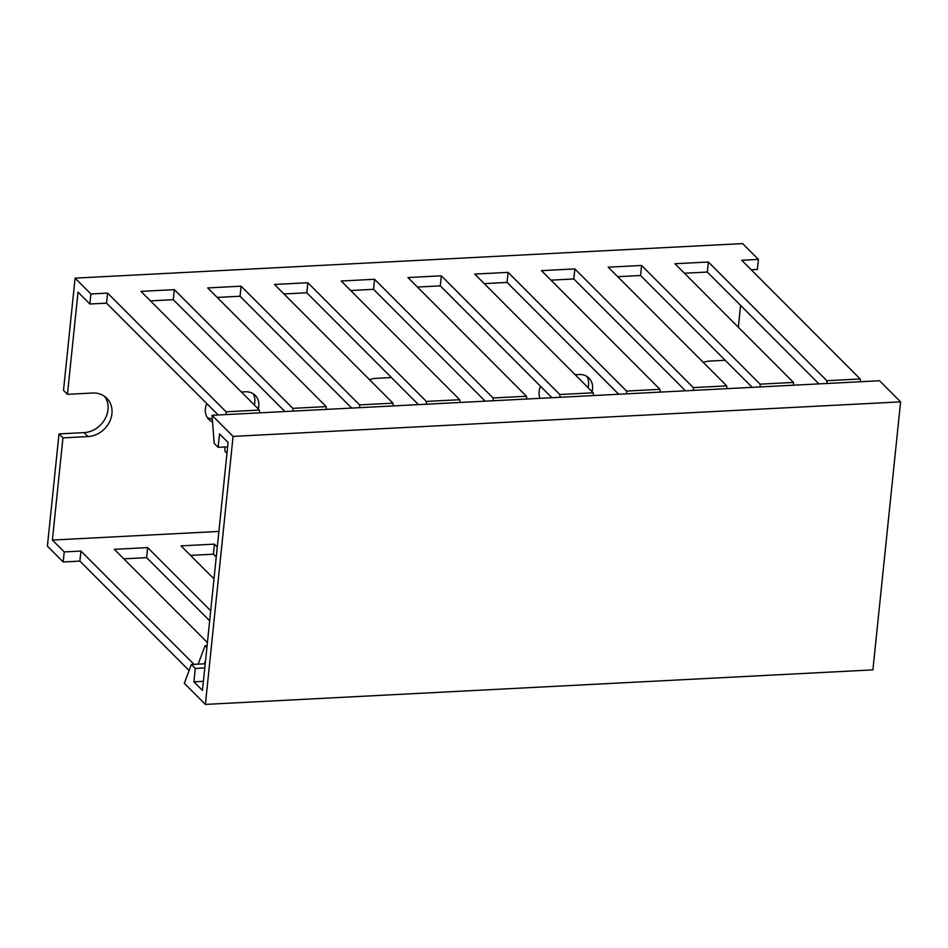 <?xml version="1.0" encoding="UTF-8"?>
<svg xmlns="http://www.w3.org/2000/svg" width="948" height="948" viewBox="0 0 948 948"><rect width="100%" height="100%" fill="white"/><g stroke="black" fill="none" stroke-linecap="round" stroke-linejoin="round"><path stroke-width="1.42" d="M191.354 664.477L195.3 668.435L193.913 681.837L202.469 690.405L228.089 442.503L219.533 433.923L218.147 447.326L214.201 443.368L212.02 415.307L233.078 436.4L900.6 401.857L872.907 669.869L205.384 704.411L184.315 683.318L191.354 664.477L205.23 663.754M233.078 436.4L205.384 704.411M212.02 415.307L879.531 380.752L900.6 401.857M218.147 447.326L227.638 446.84M193.913 681.837L203.405 681.339M195.3 668.435L204.792 667.949M62.947 437.869L52.389 540.052L64.239 551.926L63.196 561.974L47.4 546.143L59.001 433.911L62.947 437.869L87.974 436.578L84.028 432.62L59.001 433.911M67.45 394.321L63.504 390.363L75.093 278.131L90.89 293.963L89.859 304.012L78.009 292.138L67.45 394.321L92.477 393.029A23.427 20.05 -44.9 0 1 106.816 398.255A23.427 20.05 -44.9 0 1 109.541 421.836A23.427 20.05 -44.9 0 1 87.974 436.578M75.093 278.131L742.616 243.589L758.412 259.408L741.727 260.273L860.215 378.975L860.429 381.736M751.219 269.777L757.381 269.457L758.412 259.408M740.589 305.386L738.338 327.202M204.353 663.801L205.55 660.578M206.889 647.674L205.005 645.789L207.091 645.683M205.005 645.789L198.168 664.121M224.735 446.982L225.091 451.485L226.963 453.369M760.296 386.926L760.083 384.165L793.464 382.435L793.677 385.196M693.545 390.375L693.332 387.614L726.713 385.883L726.926 388.656M626.794 393.835L626.581 391.074L659.962 389.344L660.175 392.105M560.043 397.283L559.83 394.522L593.211 392.804L593.424 395.565M493.292 400.743L493.079 397.982L526.46 396.252L526.673 399.013M426.541 404.204L426.327 401.431L459.697 399.712L459.922 402.473M359.79 407.652L359.576 404.891L392.946 403.161L393.171 405.922M293.039 411.112L292.825 408.351L326.195 406.621L326.408 409.382M226.288 414.56L226.074 411.799L259.444 410.069L259.657 412.842M190.536 555.386L213.395 554.201L216.251 557.069M123.785 558.834L146.644 557.649L209.662 620.798M63.196 561.974L79.881 561.109L189.09 670.52M52.389 540.052L218.905 531.437M194.008 664.335L80.924 551.061L64.239 551.926M210.705 610.749L147.675 547.6L114.305 549.33L207.411 642.614M217.293 547.02L214.426 544.152L181.056 545.87L213.999 578.884M703.286 362.42A23.427 20.05 -44.9 0 1 709.934 361.07L725.173 360.276M540.064 398.326A16.223 13.888 -44.9 0 1 540.585 386.334M575.152 374.709L579.074 374.507A16.223 13.888 -44.9 0 1 589.004 378.122A16.223 13.888 -44.9 0 1 591.99 391.583M369.53 379.698A23.427 20.05 -44.9 0 1 376.178 378.347L391.417 377.553M212.542 422.014A16.223 13.888 -44.9 0 1 208.916 419.526A16.223 13.888 -44.9 0 1 206.83 403.611M241.385 391.986L245.319 391.785A16.223 13.888 -44.9 0 1 255.237 395.399A16.223 13.888 -44.9 0 1 258.235 408.861M684.468 273.237L707.315 272.052L818.942 383.893M617.717 276.686L640.564 275.512L752.191 387.341M550.954 280.146L573.813 278.961L685.44 390.801M484.203 283.606L507.062 282.421L618.689 394.25M417.452 287.054L440.299 285.869L551.937 397.71M350.701 290.515L373.548 289.33L485.186 401.158M283.95 293.963L306.796 292.778L418.435 404.618M217.199 297.423L240.045 296.238L351.684 408.078M150.448 300.872L173.294 299.698L284.933 411.527M89.859 304.012L106.543 303.147L218.182 414.987M827.059 383.466L826.834 380.705L860.215 378.975M226.074 411.799L107.586 293.098L90.89 293.963M292.825 408.351L174.337 289.65L140.956 291.368L259.444 410.069M359.576 404.891L241.088 286.189L207.707 287.919L326.195 406.621M426.327 401.431L307.839 282.729L274.458 284.459L392.946 403.161M493.079 397.982L374.59 279.281L341.209 281.011L459.697 399.712M559.83 394.522L441.341 275.821L407.972 277.551L526.46 396.252M626.581 391.074L508.092 272.372L474.723 274.091L593.211 392.804M693.332 387.614L574.844 268.912L541.474 270.642L659.962 389.344M760.083 384.165L641.595 265.464L608.225 267.182L726.713 385.883M826.834 380.705L708.346 262.004L674.976 263.734L793.464 382.435M104.671 396.43A23.427 20.05 -44.9 0 1 104.837 419.312A23.427 20.05 -44.9 0 1 84.028 432.62M586.788 376.38A16.223 13.888 -44.9 0 1 588.044 387.625M253.033 393.657A16.223 13.888 -44.9 0 1 254.289 404.903M212.305 419.087A16.223 13.888 -44.9 0 1 207.174 417.31M106.543 303.147L107.586 293.098M79.881 561.109L80.924 551.061M173.294 299.698L174.337 289.65M240.045 296.238L241.088 286.189M306.796 292.778L307.839 282.729M373.548 289.33L374.59 279.281M440.299 285.869L441.341 275.821M507.062 282.421L508.092 272.372M573.813 278.961L574.844 268.912M640.564 275.512L641.595 265.464M707.315 272.052L708.346 262.004M146.644 557.649L147.675 547.6M213.395 554.201L214.426 544.152"/></g></svg>
